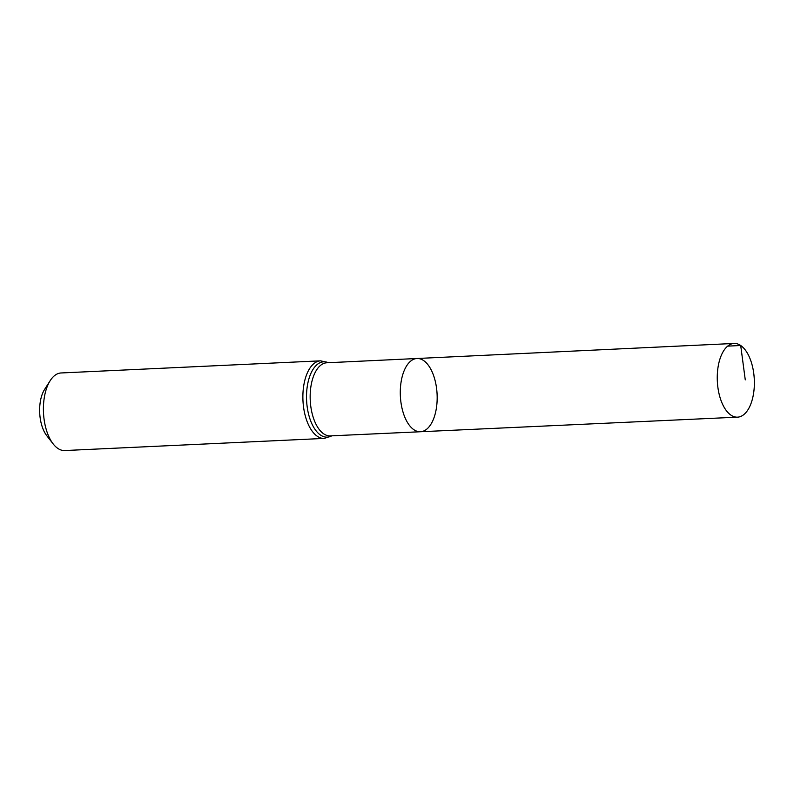 <?xml version="1.0" encoding="UTF-8"?>
<svg xmlns="http://www.w3.org/2000/svg" width="794" height="794" viewBox="0 0 794 794"><rect width="100%" height="100%" fill="white"/><g stroke="black" fill="none" stroke-linecap="round" stroke-linejoin="round"><path stroke-width="1.19" d="M423.589 360.545A36.663 18.391 87.3 0 0 417.009 358.501A36.663 18.391 87.3 0 0 400.365 395.988A36.663 18.391 87.3 0 0 420.433 431.747A36.663 18.391 87.3 0 0 437.107 400.831A36.663 18.391 87.3 0 0 423.589 360.545M324.23 438.417A38.837 19.473 87.3 0 1 302.961 400.533A38.837 19.473 87.3 0 1 320.607 360.833L61.118 372.962A38.837 19.473 87.3 0 0 50.181 380.673L44.603 389.417A28.425 14.252 87.3 0 0 46.767 435.698L53.138 443.886A38.837 19.473 87.3 0 0 64.751 450.545L324.23 438.417L331.971 435.817M50.181 380.673A38.837 19.473 87.3 0 0 53.138 443.886M420.433 431.747L330.264 435.896A36.593 18.351 87.3 0 1 310.236 400.196A36.593 18.351 87.3 0 1 326.85 362.779L417.009 358.501A36.663 18.391 87.3 0 0 400.365 395.988A36.663 18.391 87.3 0 0 420.433 431.747L737.527 417.158A36.891 18.5 87.3 0 0 754.3 386.053A36.891 18.5 87.3 0 0 740.703 345.509A36.891 18.5 87.3 0 0 734.083 343.455A36.891 18.5 87.3 0 0 717.319 374.579A36.891 18.5 87.3 0 0 730.917 415.103A36.891 18.5 87.3 0 0 737.527 417.158M727.681 346.124L740.703 345.509L745.268 379.869M328.349 362.709A37.715 18.917 87.3 0 0 306.593 400.365A37.715 18.917 87.3 0 0 331.763 435.827M320.607 360.833L328.557 362.699M417.009 358.501L734.083 343.455"/></g></svg>
